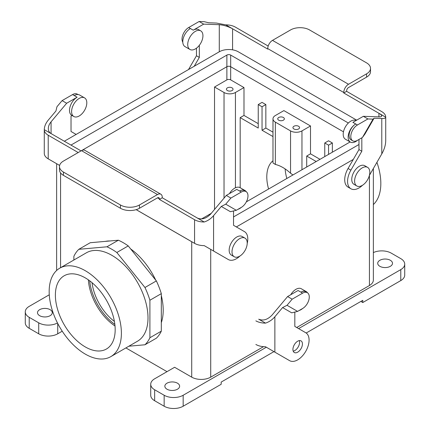 <?xml version="1.0" encoding="UTF-8"?>
<svg xmlns="http://www.w3.org/2000/svg" width="430" height="430" viewBox="0 0 430 430"><rect width="100%" height="100%" fill="white"/><g stroke="black" fill="none" stroke-linecap="round" stroke-linejoin="round"><path stroke-width="0.64" d="M51.068 121.819L51.068 133.585C49.273 132.494 48.353 130.817 48.316 128.548C48.353 126.253 49.273 124.007 51.068 121.819L66.655 103.254L62.092 100.62L56.959 106.731L55.938 110.978L48.219 120.174C45.688 123.259 44.376 126.42 44.285 129.667L81.06 150.898L226.879 66.709L81.055 150.898M44.285 129.667A13.438 7.761 0 0 0 44.279 129.742A13.438 7.761 0 0 0 48.219 135.23L78.206 152.542M159.406 198.939L159.406 199.423L162.255 197.778L162.255 197.295A6.719 3.881 120 0 0 160.863 194.215L84.839 150.323A6.719 3.881 120 0 0 81.48 150.656L63.425 161.083A13.438 7.761 0 0 0 59.485 166.566A13.438 7.761 0 0 0 63.425 172.054L63.425 175.349L120.443 208.265A13.438 7.761 0 0 0 139.449 208.265L157.504 197.843L159.406 198.939A2.688 1.553 120 0 0 158.847 197.709A2.688 1.553 120 0 0 157.504 197.843M160.863 194.215A6.719 3.881 120 0 0 157.504 194.548L139.449 204.976A13.438 7.761 180 0 1 120.443 204.976L120.443 208.265M239.967 256.006A16.125 9.309 -60 0 1 228.319 259.543L204.207 245.621A13.438 7.761 0 0 1 194.57 243.348L136.197 209.647M59.63 165.442L48.219 158.853A13.438 7.761 180 0 1 44.279 153.365A13.438 7.761 180 0 1 44.285 153.29M213.576 251.029L213.576 215.64C210.963 218.682 207.84 220.8 204.207 221.998A13.438 7.761 180 0 1 194.57 219.725L159.406 199.423M204.207 221.998L162.255 197.778M213.576 215.64L221.294 206.448L225.739 204.175L230.872 198.063L226.309 195.43L236.763 189.393L239.612 191.038A9.406 5.434 120 0 1 244.315 190.571L246.03 191.56A9.406 5.434 -60 0 1 247.47 199.095A9.406 5.434 -60 0 1 241.321 207.389L236.312 210.281L230.415 211.71L221.294 206.448M197.418 218.08C201.853 219.929 206.287 218.564 210.721 213.995L226.309 195.43M233.533 210.958L233.533 225.309L244.444 231.609A16.125 9.309 -60 0 1 247.207 243.466M228.319 259.543L225.465 257.898A16.125 9.309 -60 0 0 225.487 257.909M225.739 204.175L236.312 210.281M230.872 198.063L241.321 192.027A9.406 5.434 -60 0 1 246.03 191.56M237.924 209.351A10.75 6.208 120 0 0 241.305 207.4M246.25 191.699A10.75 6.208 120 0 0 244.987 190.506A10.75 6.208 120 0 0 239.612 191.038L241.321 192.027M244.987 190.506L240.048 187.652A10.75 6.208 120 0 0 229.437 193.624M72.057 115.493L71.025 116.089L71.025 131.483L76.131 134.434M73.82 116.514L71.729 115.305A10.75 6.208 -60 0 1 70.085 106.688A10.75 6.208 -60 0 1 77.11 97.218L74.256 95.567A10.75 6.208 120 0 1 79.631 95.035L84.576 97.889A10.75 6.208 120 0 0 76.287 100.77A10.75 6.208 120 0 0 71.595 111.59A10.75 6.208 120 0 0 73.82 116.514A10.75 6.208 120 0 0 74.17 116.691A10.75 6.208 120 0 0 84.742 110.01A10.75 6.208 120 0 0 84.576 97.889M66.655 103.254L77.11 97.218M63.425 172.054L120.443 204.976M62.092 100.62L72.546 94.584A9.406 5.434 -60 0 1 77.249 94.116L77.997 94.546M63.425 175.349A13.438 7.761 180 0 1 59.485 169.861L59.485 166.566M385.715 117.202A13.438 7.761 0 0 0 385.721 117.121L385.721 140.75A13.438 7.761 180 0 1 385.715 140.825C385.624 145.077 384.312 149.441 381.781 153.918L381.781 118.524C384.312 118.599 385.624 118.153 385.715 117.202L343.769 92.982L343.769 92.498A6.719 3.881 -60 0 1 348.52 84.269L366.575 73.842A13.438 7.761 0 0 0 370.515 68.354A13.438 7.761 0 0 0 366.575 62.871L309.557 29.949A13.438 7.761 180 0 0 290.551 29.949L272.496 40.372A6.719 3.881 -60 0 0 267.745 48.606L267.745 49.09L232.582 28.788L232.582 49.832M385.721 117.121A13.438 7.761 0 0 0 381.781 111.639L346.618 91.337L343.769 92.982M378.932 116.879C380.727 116.928 381.646 116.611 381.684 115.928C381.646 115.219 380.727 114.337 378.932 113.283L378.932 116.879L363.345 116.31L352.89 122.346L355.744 123.99A10.75 6.208 -60 0 0 348.719 133.467A10.75 6.208 -60 0 0 350.369 142.083L345.424 139.229A10.75 6.208 -60 0 1 345.36 126.931A10.75 6.208 -60 0 1 356.04 120.529M225.793 24.87L232.582 28.788C228.147 26.445 223.713 25.085 219.278 24.703L203.691 24.134L199.128 21.5L204.261 21.688L208.706 22.774L216.424 23.059L225.793 24.87A13.438 7.761 180 0 1 235.43 27.144L268.18 46.048M370.515 68.354L370.515 71.649A13.438 7.761 180 0 1 366.575 77.137L348.52 87.559A2.688 1.553 -60 0 0 346.618 90.854L346.618 91.337M369.392 175.375L381.781 153.918M196.467 48.176L196.467 55.771L188.512 69.552M199.128 21.5L188.679 27.536A9.406 5.434 120 0 0 182.798 42.204M203.691 24.134L193.237 30.17L190.388 28.525A10.75 6.208 -60 0 0 183.363 37.996A10.75 6.208 -60 0 0 185.013 46.612L189.952 49.466A10.75 6.208 -60 0 1 189.952 37.05A10.75 6.208 -60 0 1 200.702 30.842A10.75 6.208 -60 0 1 202.933 35.765A10.75 6.208 -60 0 1 200.358 43.833A10.75 6.208 -60 0 1 189.952 49.466M200.702 30.842L198.612 29.638A10.75 6.208 120 0 0 193.237 30.17M199.321 45.322L199.321 57.416L194.215 66.258M196.467 55.771L199.321 57.416M358.975 139.465L358.975 149.592L348.058 168.495A16.125 9.309 120 0 0 348.058 187.12L350.912 188.765A16.125 9.309 120 0 0 362.56 185.228M381.781 118.524L374.062 118.245L373.041 119.131L367.908 118.943L363.345 116.31M367.908 118.943L357.454 124.98A9.406 5.434 120 0 0 351.31 133.268A9.406 5.434 120 0 0 352.75 140.809A9.406 5.434 120 0 0 357.454 140.341L362.463 137.45L373.041 119.131M362.463 137.45L364.946 134.042L374.062 118.245M361.823 137.815L361.823 151.236L350.912 170.14A16.125 9.309 120 0 0 350.912 188.765M357.432 140.352A10.75 6.208 -60 0 1 350.369 142.083M352.75 140.809L351.041 139.82A9.406 5.434 -60 0 1 349.595 132.279A9.406 5.434 -60 0 1 355.744 123.99L357.454 124.98M361.823 151.236L358.975 149.592M290.551 173.225A37.63 21.726 -120 0 0 275.345 164.448L275.345 122.125L290.551 130.903A8.062 4.655 180 0 0 301.957 130.903A8.062 4.655 180 0 1 290.551 130.903L275.345 122.125A8.062 4.655 0 0 1 272.986 118.836A8.062 4.655 0 0 0 275.345 122.125L275.345 164.448L272.986 162.97L275.345 164.448A37.63 21.726 -120 0 1 290.551 173.225L292.921 174.967L290.551 173.225L290.551 130.903L290.551 173.225M272.986 160.755A37.63 21.726 -120 0 0 268.589 189.017A37.63 21.726 -120 0 1 272.986 160.755M285.128 168.92A37.63 21.726 -120 0 0 286.837 178.482A37.63 21.726 -120 0 1 285.128 168.92M272.986 136.563L262.042 130.247L262.042 106.764L258.242 104.571L262.042 102.372L265.842 104.571L262.042 106.764L258.242 104.571L262.042 102.372L265.842 104.571L262.042 106.764L262.042 130.247L265.842 128.054L265.842 104.571L265.842 128.054L272.986 132.177L265.842 128.054L262.042 130.247L272.986 136.563M258.242 128.054L258.242 104.571L258.242 128.054L240.182 117.626L240.182 187.733L240.182 117.626L243.987 115.433L243.987 87.559L235.43 92.498A8.062 4.655 180 0 1 224.03 92.498L214.527 87.01L226.879 79.878A2.688 1.553 180 0 1 230.679 79.878L243.987 87.559L235.43 92.498A8.062 4.655 180 0 1 224.03 92.498L214.527 87.01L226.879 79.878A2.688 1.553 180 0 1 230.679 79.878L243.987 87.559L243.987 115.433L258.242 123.663L243.987 115.433L240.182 117.626L258.242 128.054M114.407 321.42A37.63 21.726 60 0 1 92.036 282.677A37.63 21.726 60 0 0 114.407 321.42M89.666 280.785A40.872 23.596 -120 0 0 114.853 324.419A40.872 23.596 -120 0 1 89.666 280.785M156.369 338.19A58.464 33.755 -120 0 0 161.309 331.164L149.903 337.749A58.464 33.755 60 0 1 144.964 344.774L156.369 338.19A58.464 33.755 -120 0 0 161.309 331.164L161.309 293.647L149.903 300.231A58.464 33.755 60 0 0 144.964 287.503L116.826 252.501A58.464 33.755 60 0 0 106.952 246.798L78.814 249.314A58.464 33.755 60 0 0 73.874 256.334L73.874 260.016L73.874 256.334A58.464 33.755 60 0 1 78.814 249.314L90.219 242.73L78.814 249.314L106.952 246.798A58.464 33.755 60 0 1 116.826 252.501L128.231 245.917A58.464 33.755 -120 0 0 118.357 240.214L106.952 246.798L118.357 240.214L90.219 242.73L118.357 240.214A58.464 33.755 -120 0 1 128.231 245.917L116.826 252.501L144.964 287.503A58.464 33.755 60 0 1 149.903 300.231L149.903 337.749A58.464 33.755 60 0 1 144.964 344.774L128.871 346.209L144.964 344.774L156.369 338.19M88.365 279.849A40.872 23.596 -120 0 0 115.02 326.01A40.872 23.596 -120 0 1 88.365 279.849M310.508 125.969L283.897 110.607L275.345 115.541A8.062 4.655 0 0 0 272.986 118.836L272.986 162.97L272.986 118.836A8.062 4.655 0 0 1 275.345 115.541L283.897 110.607L310.508 125.969L301.957 130.903L310.508 125.969L310.508 153.838L306.708 156.036L306.708 167.007L306.708 156.036L316.211 161.524L306.708 156.036L310.508 153.838L310.508 125.969M320.011 159.326L310.508 153.838L320.011 159.326M332.363 142.975L328.563 140.782L324.763 142.975L328.563 145.168L332.363 142.975L328.563 140.782L324.763 142.975L328.563 145.168L332.363 142.975L332.363 152.193L332.363 142.975M230.679 66.709L343.468 131.827L230.684 66.709A2.693 1.553 0 0 0 226.879 66.709L226.879 79.878L226.879 66.709L81.544 150.618L226.879 66.709A2.688 1.553 0 0 1 230.679 66.709L343.468 131.827L230.684 66.709A2.693 1.553 0 0 0 226.879 66.709A2.688 1.553 0 0 1 230.679 66.709L230.679 79.878L230.679 66.709M227.395 87.854A3.306 1.908 180 0 1 230.996 87.446A3.306 1.908 180 0 1 233.033 89.209A3.306 1.908 180 0 1 229.727 91.112A3.306 1.908 180 0 1 226.427 89.209A3.306 1.908 180 0 1 227.395 87.854A3.306 1.908 180 0 1 230.996 87.446A3.306 1.908 180 0 1 233.033 89.209A3.306 1.908 180 0 1 229.727 91.112A3.306 1.908 180 0 1 226.427 89.209A3.306 1.908 180 0 1 227.395 87.854M201.546 218.945L211.291 213.318L201.546 218.945M278.71 117.487A3.306 1.908 180 0 1 282.311 117.073A3.306 1.908 180 0 1 284.354 118.836A3.306 1.908 180 0 1 281.048 120.744A3.306 1.908 180 0 1 277.742 118.836A3.306 1.908 180 0 1 278.71 117.487A3.306 1.908 180 0 1 282.311 117.073A3.306 1.908 180 0 1 284.354 118.836A3.306 1.908 180 0 1 281.048 120.744A3.306 1.908 180 0 1 277.742 118.836A3.306 1.908 180 0 1 278.71 117.487M298.592 128.962A3.306 1.908 0 0 0 299.56 127.613A3.306 1.908 0 0 0 296.254 125.705A3.306 1.908 0 0 0 292.948 127.613A3.306 1.908 0 0 0 294.991 129.376A3.306 1.908 0 0 0 298.592 128.962A3.306 1.908 0 0 0 299.56 127.613A3.306 1.908 0 0 0 296.254 125.705A3.306 1.908 0 0 0 292.948 127.613A3.306 1.908 0 0 0 294.991 129.376A3.306 1.908 0 0 0 298.592 128.962M375.992 201.525A51.073 29.487 -120 0 0 376.922 162.336A51.073 29.487 -120 0 1 375.992 201.525A51.073 29.487 -120 0 1 373.364 204.551A51.073 29.487 -120 0 0 375.992 201.525M161.309 293.647A58.464 33.755 -120 0 0 156.369 280.919L144.964 287.503L156.369 280.919L128.231 245.917L156.369 280.919A58.464 33.755 -120 0 1 161.309 293.647L149.903 300.231L149.903 337.749L161.309 331.164L161.309 293.647M116.557 351.31A51.073 29.487 60 0 1 110.816 356.631A51.073 29.487 60 0 1 59.743 327.149A51.073 29.487 60 0 1 59.743 268.175A51.073 29.487 60 0 1 107.263 292.013A51.073 29.487 60 0 1 116.557 351.31A51.073 29.487 60 0 1 110.816 356.631A51.073 29.487 60 0 1 59.743 327.149A51.073 29.487 60 0 1 59.743 268.175A51.073 29.487 60 0 1 107.263 292.013A51.073 29.487 60 0 1 116.557 351.31M143.163 335.948A51.073 29.487 -120 0 0 133.875 276.651A51.073 29.487 -120 0 0 86.355 252.813L59.743 268.175L86.355 252.813A51.073 29.487 -120 0 1 133.875 276.651A51.073 29.487 -120 0 1 143.163 335.948A51.073 29.487 -120 0 1 137.423 341.269A51.073 29.487 -120 0 0 143.163 335.948M163.206 310.207A52.417 30.261 60 0 1 161.309 322.64A52.417 30.261 60 0 0 163.206 310.207A52.417 30.261 60 0 0 161.309 295.582A52.417 30.261 60 0 1 163.206 310.207M105.388 241.375A52.417 30.261 60 0 1 109.935 240.967A52.417 30.261 60 0 0 105.388 241.375M130.666 248.948A52.417 30.261 60 0 1 155.741 280.14A52.417 30.261 60 0 0 130.666 248.948M191.715 241.735L136.159 209.657L191.715 241.735A13.438 7.761 0 0 0 192.473 242.138A13.438 7.761 0 0 1 191.715 241.735A13.438 7.756 0 0 0 192.452 242.128A13.438 7.756 0 0 1 191.721 241.735L191.715 377.148L174.612 367.274L154.655 378.792L174.612 367.274L191.715 377.148A13.438 7.761 180 0 0 210.721 377.148L263.515 346.666L210.721 377.148A13.438 7.761 180 0 1 191.715 377.148L191.715 241.735L136.165 209.657L191.721 241.735M353.299 159.417L236.355 226.938L353.304 159.417M214.527 209.464L214.527 87.01L214.527 209.464M324.763 156.584L324.763 142.975L324.763 156.584M328.563 154.392L328.563 145.168L328.563 154.392M246.336 201.863L350.127 141.943L246.336 201.863M226.879 55.078L70.982 145.082L226.879 55.078L226.879 66.709L226.879 55.078A2.693 1.553 0 0 1 230.684 55.078A2.693 1.553 0 0 0 226.879 55.078M348.354 123.018L230.684 55.078L230.684 66.709L230.684 55.078L348.354 123.018M356.69 120.153L238.279 51.788A13.438 7.756 0 0 0 219.278 51.788L64.333 141.244L219.278 51.788A13.438 7.756 0 0 1 238.279 51.788L356.69 120.153M233.533 216.935L358.975 144.507L233.533 216.935M150.72 395.256A13.438 7.761 0 0 0 154.655 400.738L154.655 389.768A13.438 7.761 180 0 1 150.72 384.28A13.438 7.761 180 0 1 154.655 378.792A13.438 7.761 180 0 0 150.72 384.28A13.438 7.761 180 0 0 154.655 389.768L164.158 395.256L154.655 389.768L154.655 400.738L164.158 406.226A13.438 7.761 0 0 0 183.164 406.226L221.176 384.28L221.176 382.087L221.176 384.28L183.164 406.226A13.438 7.761 0 0 1 164.158 406.226L154.655 400.738A13.438 7.761 0 0 1 150.72 395.256L150.72 384.28L150.72 395.256M183.164 395.256A13.438 7.761 180 0 1 164.158 395.256L164.158 406.226L164.158 395.256A13.438 7.761 180 0 0 183.164 395.256L266.347 347.23L183.164 395.256L183.164 406.226L183.164 395.256M167.007 383.184A7.391 4.268 180 0 1 175.064 382.259A7.391 4.268 180 0 1 179.627 386.199A7.391 4.268 180 0 1 175.064 390.144A7.391 4.268 180 0 1 167.007 389.22A7.391 4.268 180 0 1 164.846 386.199A7.391 4.268 180 0 1 167.007 383.184A7.391 4.268 180 0 1 175.064 382.259A7.391 4.268 180 0 1 179.627 386.199A7.391 4.268 180 0 1 175.064 390.144A7.391 4.268 180 0 1 167.007 389.22A7.391 4.268 180 0 1 164.846 386.199A7.391 4.268 180 0 1 167.007 383.184M231.388 255.108A10.75 6.208 -60 0 1 231.388 242.692A10.75 6.208 -60 0 1 242.138 236.484L244.987 238.129A10.75 6.208 -60 0 1 247.218 243.052A10.75 6.208 -60 0 1 242.525 253.872A10.75 6.208 -60 0 1 234.237 256.753A10.75 6.208 -60 0 1 234.237 244.337A10.75 6.208 -60 0 1 244.987 238.129A10.75 6.208 -60 0 1 247.218 243.052A10.75 6.208 -60 0 1 242.525 253.872A10.75 6.208 -60 0 1 234.237 256.753A10.75 6.208 -60 0 1 234.237 244.337A10.75 6.208 -60 0 1 244.987 238.129L242.138 236.484A10.75 6.208 -60 0 0 231.388 242.692A10.75 6.208 -60 0 0 231.388 255.108L234.237 256.753L231.388 255.108M57.722 333.804A13.438 7.761 180 0 1 38.716 333.804L38.716 322.828A13.438 7.761 0 0 0 57.48 322.968A13.438 7.761 0 0 1 38.716 322.828L29.213 317.345L38.716 322.828L38.716 333.804L29.213 328.316A13.438 7.761 180 0 1 25.273 322.828L25.273 311.858A13.438 7.761 0 0 0 29.213 317.345L29.213 328.316A13.438 7.761 180 0 1 25.273 322.828L25.273 311.858A13.438 7.761 0 0 0 29.213 317.345L29.213 328.316L38.716 333.804A13.438 7.761 180 0 0 57.722 333.804L62.232 331.197L57.722 333.804L57.722 323.441L57.722 333.804M29.213 306.37A13.438 7.761 0 0 0 25.273 311.858A13.438 7.761 0 0 1 29.213 306.37L49.273 294.786L29.213 306.37M39.662 315.695A7.391 4.268 0 0 0 50.116 315.695A7.391 4.268 0 0 0 52.283 312.68A7.391 4.268 0 0 0 44.892 308.412A7.391 4.268 0 0 0 37.501 312.68A7.391 4.268 0 0 0 39.662 315.695A7.391 4.268 0 0 0 50.116 315.695A7.391 4.268 0 0 0 52.283 312.68A7.391 4.268 0 0 0 44.892 308.412A7.391 4.268 0 0 0 37.501 312.68A7.391 4.268 0 0 0 39.662 315.695M167.007 371.66L125.899 347.924L167.007 371.66M391.284 253.152A13.438 7.761 0 0 0 373.364 252.587A13.438 7.761 0 0 1 391.284 253.152L400.787 258.634L391.284 253.152M400.787 269.61A13.438 7.761 0 0 0 404.727 264.122A13.438 7.761 0 0 0 400.787 258.634A13.438 7.761 0 0 1 404.727 264.122A13.438 7.761 0 0 1 400.787 269.61L400.787 280.58L362.775 302.532L360.877 301.43L362.775 302.532L362.775 300.333L306.176 333.013L362.775 300.333L362.775 302.532L400.787 280.58A13.438 7.761 180 0 0 404.727 275.098A13.438 7.761 180 0 1 400.787 280.58L400.787 269.61L298.603 328.606L400.787 269.61M369.429 285.52A13.438 7.761 0 0 0 373.364 280.032A13.438 7.761 0 0 1 369.429 285.52L296.7 327.51L369.429 285.52L369.429 175.316L369.429 285.52M390.338 260.284A7.391 4.268 0 0 0 379.883 260.284A7.391 4.268 0 0 0 377.717 263.3A7.391 4.268 0 0 0 385.108 267.567A7.391 4.268 0 0 0 392.499 263.3A7.391 4.268 0 0 0 390.338 260.284A7.391 4.268 0 0 0 379.883 260.284A7.391 4.268 0 0 0 377.717 263.3A7.391 4.268 0 0 0 385.108 267.567A7.391 4.268 0 0 0 392.499 263.3A7.391 4.268 0 0 0 390.338 260.284M351.751 179.407A10.75 6.208 120 0 0 353.981 184.33L356.83 185.975A10.75 6.208 120 0 0 367.58 179.767A10.75 6.208 120 0 0 367.58 167.351A10.75 6.208 120 0 0 359.297 170.232A10.75 6.208 120 0 0 354.605 181.051A10.75 6.208 120 0 0 356.83 185.975A10.75 6.208 120 0 0 367.58 179.767A10.75 6.208 120 0 0 367.58 167.351A10.75 6.208 120 0 0 359.297 170.232A10.75 6.208 120 0 0 354.605 181.051A10.75 6.208 120 0 0 356.83 185.975L353.981 184.33A10.75 6.208 120 0 1 351.751 179.407A10.75 6.208 120 0 1 356.443 168.587A10.75 6.208 120 0 1 364.731 165.706A10.75 6.208 120 0 0 356.443 168.587A10.75 6.208 120 0 0 351.751 179.407M273.948 351.616L221.176 382.087L273.948 351.616M85.28 277.882A42.28 24.413 60 0 1 112.773 314.717A42.28 24.413 60 0 1 106.882 348.741A42.28 24.413 60 0 1 85.28 346.929A42.28 24.413 60 0 1 57.534 309.245A42.28 24.413 60 0 1 64.613 275.528A42.28 24.413 60 0 1 85.28 277.882A42.28 24.413 60 0 1 112.773 314.717A42.28 24.413 60 0 1 106.882 348.741A42.28 24.413 60 0 1 85.28 346.929A42.28 24.413 60 0 1 57.534 309.245A42.28 24.413 60 0 1 64.613 275.528A42.28 24.413 60 0 1 85.28 277.882M294.829 312.078L294.829 326.429L305.741 332.729A16.125 9.309 -60 0 1 305.741 351.353A16.125 9.309 -60 0 1 289.616 360.662L274.872 352.154L274.872 316.76C272.26 319.802 269.137 321.919 265.503 323.118L258.715 319.2C263.149 321.049 267.584 319.689 272.018 315.115L287.606 296.55L298.06 290.513L300.909 292.158A9.406 5.434 120 0 1 305.612 291.69L307.326 292.679A9.406 5.434 -60 0 1 308.767 300.221A9.406 5.434 -60 0 1 302.618 308.509L297.608 311.401L291.707 312.836L282.585 307.568L287.036 305.295L292.169 299.183L287.606 296.55M265.503 323.118A13.438 7.761 180 0 1 255.866 320.844M274.872 316.76L282.585 307.568M255.866 344.468A13.438 7.761 0 0 0 265.503 346.741L274.872 352.154M297.678 352.186A6.719 3.881 -60 0 1 294.319 352.514A6.719 3.881 -60 0 1 292.927 349.44A6.719 3.881 -60 0 1 295.862 342.678A6.719 3.881 -60 0 1 301.038 340.877A6.719 3.881 -60 0 1 302.07 346.263A6.719 3.881 -60 0 1 297.678 352.186M289.616 360.662L286.762 359.018A16.125 9.309 -60 0 0 286.783 359.029M287.036 305.295L297.608 311.401M292.169 299.183L302.618 293.147A9.406 5.434 -60 0 1 307.326 292.679M293.212 351.143A6.719 3.881 120 0 0 298.189 346.988A6.719 3.881 120 0 0 299.296 340.603M299.221 310.471A10.75 6.208 120 0 0 302.596 308.52M307.541 292.819A10.75 6.208 120 0 0 306.284 291.626A10.75 6.208 120 0 0 300.909 292.158L302.618 293.147M306.284 291.626L301.344 288.772A10.75 6.208 120 0 0 290.734 294.743M139.449 204.976L139.449 208.265M48.219 158.853L48.219 135.23M194.57 243.348L194.57 219.725M81.48 150.656L157.504 194.548M72.546 94.584L74.256 95.567M343.769 92.498L267.745 48.606M366.575 73.842L366.575 77.137M348.52 84.269L272.496 40.372M219.278 24.703L219.278 51.788M188.679 27.536L190.388 28.525M350.912 170.14L348.058 168.495M235.43 187.792L235.43 92.498L235.43 187.792M224.03 198.144L224.03 92.498L224.03 198.144M301.957 169.753L301.957 130.903L301.957 169.753M210.721 249.384L210.721 377.148L210.721 249.384M60.571 172.914L60.571 267.697L60.571 172.914M44.279 153.365L44.279 129.742M137.423 341.269L110.816 356.631L137.423 341.269M56.636 163.712L56.636 270.475L56.636 163.712M404.727 275.098L404.727 264.122L404.727 275.098M373.364 168.495L373.364 280.032L373.364 168.495M364.731 165.706L367.58 167.351L364.731 165.706"/></g></svg>
